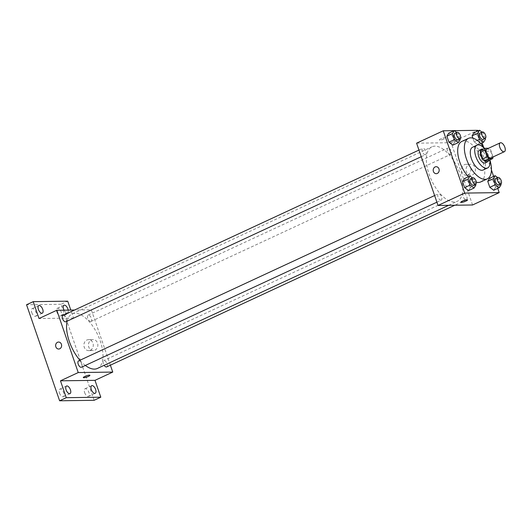 <?xml version="1.0" encoding="UTF-8"?>
<svg xmlns="http://www.w3.org/2000/svg" width="531" height="531" viewBox="0 0 531 531"><rect width="100%" height="100%" fill="white"/><g stroke="black" fill="none" stroke-linecap="round" stroke-linejoin="round"><path stroke-width="0.4" stroke-dasharray="2.65 1.99" d="M486.934 149.019A4.885 2.35 -114.9 0 1 491.122 152.463A4.885 2.35 -114.9 0 1 491.049 157.886M480.92 150.353L484.611 150.3A6.637 3.193 -114.9 0 1 486.283 152.145L488.573 158.802L493.014 156.745L490.724 150.081A6.637 3.193 -114.9 0 0 489.051 148.235L488.606 148.242M488.573 158.802A6.637 3.193 -114.9 0 1 488.181 160.681M488.553 160.508A6.983 3.359 65.1 0 0 487.597 154.103A6.983 3.359 65.1 0 0 483.323 149.231M479.387 150.213A6.983 3.359 -114.9 0 1 485.374 155.132A6.983 3.359 -114.9 0 1 485.268 162.878M486.283 152.145L490.724 150.081M484.611 150.3L489.051 148.235M489.708 159.97A12.565 6.04 65.1 0 0 484.478 148.7M483.183 170.006A12.565 6.04 65.1 0 0 483.369 156.061A12.565 6.04 65.1 0 0 472.597 147.213M489.867 159.897A22.342 10.746 65.1 0 0 484.63 148.627M461.811 141.438A22.342 10.746 -114.9 0 1 480.967 157.176A22.342 10.746 -114.9 0 1 480.635 181.967M476.314 182.193A22.342 10.746 -114.9 0 1 468.388 176.763M460.258 139.52L454.709 142.096L452.863 145.136L454.709 142.096L452.644 136.102L448.735 133.148L452.644 136.102L458.193 133.527L456.826 132.491M477.243 140.396L474.15 141.83L472.882 138.146L474.15 141.83L478.059 144.79L479.905 141.75L477.84 135.757L473.931 132.803L477.84 135.757L483.396 133.181L482.029 132.146M497.753 188.386L493.624 176.398M491.427 170.013L483.482 146.941M482.095 142.912L477.966 130.925M475.915 184.987L470.36 187.569L468.515 190.602L470.36 187.569L468.296 181.575L464.393 178.615L468.296 181.575L473.851 178.993L472.484 177.965M501.111 184.642L495.562 187.224L493.717 190.257L495.562 187.224L493.498 181.23L489.589 178.27L493.498 181.23L499.047 178.648L497.68 177.613M454.191 202.006A30.048 14.45 -114.9 0 1 430.203 177.248A30.048 14.45 -114.9 0 1 431.915 146.828A30.048 14.45 -114.9 0 1 457.676 167.995A30.048 14.45 -114.9 0 1 457.231 201.335A30.048 14.45 -114.9 0 1 454.191 202.006M472.557 204.986L451.111 142.7L416.589 143.178M450.461 154.415A3.491 1.679 -114.9 0 1 447.673 151.541A3.491 1.679 -114.9 0 1 447.872 148.01A3.491 1.679 -114.9 0 1 450.865 150.465A3.491 1.679 -114.9 0 1 450.812 154.342A3.491 1.679 -114.9 0 1 450.461 154.415M425.265 154.767A3.491 1.679 -114.9 0 1 422.477 151.886A3.491 1.679 -114.9 0 1 422.676 148.355A3.491 1.679 -114.9 0 1 425.67 150.811A3.491 1.679 -114.9 0 1 425.616 154.687A3.491 1.679 -114.9 0 1 425.265 154.767M440.916 200.233A3.491 1.679 -114.9 0 1 438.135 197.359A3.491 1.679 -114.9 0 1 438.334 193.822A3.491 1.679 -114.9 0 1 441.327 196.284A3.491 1.679 -114.9 0 1 441.274 200.154A3.491 1.679 -114.9 0 1 440.916 200.233M463.882 193.397A3.491 1.679 65.1 0 0 463.53 193.476A3.491 1.679 65.1 0 0 463.477 197.353A3.491 1.679 65.1 0 0 466.47 199.809A3.491 1.679 65.1 0 0 466.669 196.278A3.491 1.679 65.1 0 0 463.882 193.397M451.111 142.7L477.761 130.321M472.471 174.818A5.489 4.706 -90.8 0 0 475.331 168.652A5.489 4.706 -90.8 0 0 470.639 164.225A5.489 4.706 -90.8 0 0 466.012 169.781A5.489 4.706 -90.8 0 0 470.791 175.21A5.489 4.706 -90.8 0 0 472.471 174.818M445.509 137.522A3.491 0.644 161 0 0 441.692 138.511A3.491 0.644 161 0 0 439.429 139.945A3.491 0.644 161 0 0 442.94 139.421A3.491 0.644 161 0 0 446.033 137.675A3.491 0.644 161 0 0 445.509 137.522A3.491 0.644 161 0 0 441.699 138.511A3.491 0.644 161 0 0 439.436 139.952A3.491 0.644 161 0 0 442.947 139.421A3.491 0.644 161 0 0 446.033 137.675A3.491 0.644 161 0 0 445.509 137.522M460.881 202.231L460.881 202.238A3.491 0.644 -19 0 1 460.881 202.231A3.491 0.644 -19 0 1 463.968 200.486A3.491 0.644 -19 0 1 467.479 199.961L467.479 199.961M467.93 174.885A5.489 4.706 -90.8 0 0 470.785 168.719A5.489 4.706 -90.8 0 0 466.099 164.291A5.489 4.706 -90.8 0 0 461.466 169.847A5.489 4.706 -90.8 0 0 466.245 175.27A5.489 4.706 -90.8 0 0 467.93 174.885M436.15 166.701L436.15 166.701A3.491 2.994 89.2 0 1 439.13 169.515A3.491 2.994 89.2 0 1 437.318 173.438A3.491 2.994 89.2 0 1 436.25 173.683L436.243 173.683M85.345 365.454A30.048 14.45 -114.9 0 1 79.922 360.277M67.118 321.182A30.048 14.45 -114.9 0 1 72.116 313.927A30.048 14.45 -114.9 0 1 97.877 335.094A30.048 14.45 -114.9 0 1 97.432 368.434M106.671 366.908A3.491 1.679 65.1 0 0 106.87 363.377A3.491 1.679 65.1 0 0 104.083 360.496A3.491 1.679 65.1 0 0 103.731 360.576A3.491 1.679 65.1 0 0 104.156 365.315M62.877 315.454A3.491 1.679 -114.9 0 1 65.871 317.91A3.491 1.679 -114.9 0 1 65.817 321.786M78.528 360.921A3.491 1.679 -114.9 0 1 81.522 363.383A3.491 1.679 -114.9 0 1 81.475 367.253M90.662 321.514A3.491 1.679 -114.9 0 1 87.874 318.64A3.491 1.679 -114.9 0 1 88.073 315.109A3.491 1.679 -114.9 0 1 91.066 317.565A3.491 1.679 -114.9 0 1 91.013 321.441A3.491 1.679 -114.9 0 1 90.662 321.514M110.382 365.189L91.305 309.799L74.552 310.031M94.133 400.301L61.072 304.276L67.729 301.183M91.305 309.799L73.543 318.049L70.796 310.077M94.903 350.175A5.489 4.706 -90.8 0 0 97.764 344.002A5.489 4.706 -90.8 0 0 93.071 339.575A5.489 4.706 -90.8 0 0 88.445 345.137A5.489 4.706 -90.8 0 0 93.224 350.56A5.489 4.706 -90.8 0 0 94.903 350.175M73.543 318.049L39.022 318.527M67.941 312.872A3.491 0.644 161 0 0 64.125 313.861A3.491 0.644 161 0 0 61.861 315.301A3.491 0.644 161 0 0 65.373 314.77A3.491 0.644 161 0 0 68.466 313.024A3.491 0.644 161 0 0 67.941 312.872A3.491 0.644 161 0 0 64.132 313.861A3.491 0.644 161 0 0 61.868 315.301A3.491 0.644 161 0 0 65.373 314.77A3.491 0.644 161 0 0 68.466 313.024A3.491 0.644 161 0 0 67.941 312.872M83.314 377.587L83.314 377.587A3.491 0.644 -19 0 1 86.4 375.842A3.491 0.644 -19 0 1 89.912 375.311L89.912 375.311M90.363 350.234A5.489 4.706 -90.8 0 0 93.217 344.068A5.489 4.706 -90.8 0 0 88.531 339.641A5.489 4.706 -90.8 0 0 83.898 345.196A5.489 4.706 -90.8 0 0 88.677 350.626A5.489 4.706 -90.8 0 0 90.363 350.234M58.583 342.05L58.583 342.05A3.491 2.994 89.2 0 1 61.563 344.865A3.491 2.994 89.2 0 1 59.751 348.787A3.491 2.994 89.2 0 1 58.675 349.033L58.675 349.033M68.207 310.117A4.188 2.011 -114.9 0 1 67.517 312.832A4.188 2.011 -114.9 0 1 64.072 310.17M61.072 304.276L26.55 304.748M56.93 312.155A4.188 2.011 65.1 0 0 60.853 315.925A4.188 2.011 65.1 0 0 61.244 312.095A4.188 2.011 65.1 0 0 57.328 308.325A4.188 2.011 65.1 0 0 56.93 312.155M84.635 392.608A4.188 2.011 65.1 0 0 88.558 396.378A4.188 2.011 65.1 0 0 88.949 392.548A4.188 2.011 65.1 0 0 85.026 388.778A4.188 2.011 65.1 0 0 84.635 392.608M59.439 392.953A4.188 2.011 65.1 0 0 63.362 396.723A4.188 2.011 65.1 0 0 63.753 392.9A4.188 2.011 65.1 0 0 59.83 389.13A4.188 2.011 65.1 0 0 59.439 392.953M31.734 312.5A4.188 2.011 65.1 0 0 35.657 316.27A4.188 2.011 65.1 0 0 36.048 312.44A4.188 2.011 65.1 0 0 32.125 308.67A4.188 2.011 65.1 0 0 31.734 312.5M500.839 183.845L499.047 178.648M495.735 178.522A3.491 1.679 -114.9 0 1 498.728 180.978A3.491 1.679 -114.9 0 1 498.675 184.854M495.562 187.224L493.498 181.23M485.181 138.379L483.396 133.181M480.077 133.049A3.491 1.679 -114.9 0 1 483.071 135.511A3.491 1.679 -114.9 0 1 483.018 139.381M474.15 141.83L478.059 144.79L480.728 143.549M478.059 144.79L479.905 141.75L485.46 139.175M479.905 141.75L477.84 135.757M475.643 184.197L473.851 178.993M470.532 178.867A3.491 1.679 -114.9 0 1 473.526 181.323A3.491 1.679 -114.9 0 1 473.479 185.2M470.36 187.569L468.296 181.575M459.985 138.724L458.193 133.527M454.881 133.394A3.491 1.679 -114.9 0 1 457.875 135.856A3.491 1.679 -114.9 0 1 457.822 139.726M454.709 142.096L452.644 136.102M466.245 175.27L470.791 175.21M466.099 164.291L470.639 164.225M448.662 205.318L457.231 201.335M72.116 313.927L431.915 146.828M463.53 193.476L103.731 360.576M466.47 199.809L454.795 205.231M421.249 156.711L425.616 154.687M418.966 150.074L422.676 148.355M436.907 202.185L441.274 200.154M434.623 195.547L438.334 193.822M91.013 321.441L450.812 154.342M88.073 315.109L447.872 148.01M88.677 350.626L93.224 350.56M88.531 339.641L93.071 339.575M38.79 305.577L32.125 308.67M42.321 313.177L35.657 316.27M66.494 386.03L59.83 389.13M70.019 393.63L63.362 396.723M91.69 385.685L85.026 388.778M95.222 393.285L88.558 396.378M63.986 305.232L57.328 308.325M67.517 312.832L60.853 315.925"/><path stroke-width="0.8" d="M503.879 151.806A4.885 2.35 -114.9 0 1 499.983 147.777A4.885 2.35 -114.9 0 1 500.262 142.832A4.885 2.35 -114.9 0 1 504.45 146.271A4.885 2.35 -114.9 0 1 504.377 151.693A4.885 2.35 -114.9 0 1 503.879 151.806M504.377 151.693L491.049 157.886A4.885 2.35 -114.9 0 1 490.558 157.992A4.885 2.35 -114.9 0 1 486.655 153.97A4.885 2.35 -114.9 0 1 486.934 149.019L500.262 142.832M488.606 148.242L485.361 148.288A6.637 3.193 -114.9 0 0 484.969 150.16L487.266 156.818A6.637 3.193 -114.9 0 0 488.938 158.669L492.622 158.616A6.637 3.193 -114.9 0 0 493.007 156.977M484.969 150.16L480.528 152.224L482.818 158.882L487.266 156.818M488.938 158.669L484.491 160.734L488.181 160.681L492.622 158.616M484.491 160.734A6.637 3.193 -114.9 0 1 482.818 158.882M480.528 152.224A6.637 3.193 -114.9 0 1 480.92 150.353L485.361 148.288M483.323 149.231A6.983 3.359 65.1 0 0 481.61 149.184A6.983 3.359 65.1 0 0 480.953 155.563A6.983 3.359 65.1 0 0 487.491 161.849A6.983 3.359 65.1 0 0 488.553 160.508M487.491 161.849L485.268 162.878A6.983 3.359 -114.9 0 1 484.564 163.037A6.983 3.359 -114.9 0 1 478.736 156.599A6.983 3.359 -114.9 0 1 479.387 150.213L481.61 149.184M484.478 148.7A12.565 6.04 65.1 0 0 477.037 145.149A12.565 6.04 65.1 0 0 475.856 156.638A12.565 6.04 65.1 0 0 487.624 167.942A12.565 6.04 65.1 0 0 489.708 159.97M477.037 145.149L472.597 147.213A12.565 6.04 65.1 0 0 471.415 158.696A12.565 6.04 65.1 0 0 483.183 170.006L487.624 167.942M484.63 148.627A22.342 10.746 65.1 0 0 468.475 138.345A22.342 10.746 65.1 0 0 466.384 158.769A22.342 10.746 65.1 0 0 487.299 178.874A22.342 10.746 65.1 0 0 489.867 159.897M468.388 176.763A22.342 10.746 -114.9 0 1 459.72 161.862A22.342 10.746 -114.9 0 1 461.811 141.438L468.475 138.345M487.299 178.874L480.635 181.967A22.342 10.746 -114.9 0 1 478.371 182.465A22.342 10.746 -114.9 0 1 476.314 182.193M456.826 132.491L454.284 130.566L448.735 133.148L446.89 136.182L448.954 142.175L452.863 145.136L458.412 142.554L460.258 139.52L459.985 138.724M482.029 132.146L479.486 130.221L473.931 132.803L472.086 135.836L472.882 138.146L472.086 135.836L477.641 133.261L479.705 139.255L483.615 142.208L485.46 139.175L485.181 138.379M477.966 130.925L477.761 130.321L454.383 130.646M454.118 130.646L443.239 130.799L464.691 193.085L499.206 192.614L497.753 188.386M493.624 176.398L491.427 170.013M483.482 146.941L482.095 142.912M472.484 177.965L469.942 176.04L464.393 178.615L462.547 181.655L464.612 187.649L468.515 190.602L474.07 188.027L475.915 184.987L475.643 184.197M497.68 177.613L495.144 175.695L489.589 178.27L487.743 181.31L489.808 187.304L493.717 190.257L499.266 187.682L501.111 184.642L500.839 183.845M443.239 130.799L416.589 143.178L438.035 205.464L464.691 193.085M437.312 173.438A3.491 2.994 89.2 0 1 436.243 173.683A3.491 2.994 89.2 0 1 433.203 170.232A3.491 2.994 89.2 0 1 436.15 166.701A3.491 2.994 89.2 0 1 439.13 169.515A3.491 2.994 89.2 0 1 437.312 173.438M438.035 205.464L472.557 204.986L499.206 192.614M467.479 199.961A3.491 0.644 -19 0 1 465.216 201.402A3.491 0.644 -19 0 1 461.406 202.384A3.491 0.644 -19 0 1 460.881 202.238A3.491 0.644 -19 0 1 463.968 200.492A3.491 0.644 -19 0 1 467.479 199.961A3.491 0.644 -19 0 1 465.216 201.402A3.491 0.644 -19 0 1 461.406 202.391A3.491 0.644 -19 0 1 460.881 202.238M436.25 173.683A3.491 2.994 89.2 0 1 433.203 170.232A3.491 2.994 89.2 0 1 436.15 166.701M448.662 205.318L97.432 368.434A30.048 14.45 -114.9 0 1 94.385 369.105A30.048 14.45 -114.9 0 1 85.345 365.454M79.922 360.277A30.048 14.45 -114.9 0 1 67.118 321.182M104.156 365.315A3.491 1.679 65.1 0 0 106.671 366.908L454.795 205.231M421.249 156.711L65.817 321.786A3.491 1.679 -114.9 0 1 65.459 321.859A3.491 1.679 -114.9 0 1 62.678 318.985A3.491 1.679 -114.9 0 1 62.877 315.454L418.966 150.074M436.907 202.185L81.475 367.253A3.491 1.679 -114.9 0 1 81.117 367.333A3.491 1.679 -114.9 0 1 78.329 364.458A3.491 1.679 -114.9 0 1 78.528 360.921L434.623 195.547M74.552 310.031L56.79 310.27L78.236 372.563L112.758 372.085L110.382 365.189M78.236 372.563L60.468 380.813L66.275 397.686L59.618 400.779L26.55 304.748L33.214 301.654L39.022 318.527L56.79 310.27M59.744 348.787A3.491 2.994 89.2 0 1 58.675 349.033A3.491 2.994 89.2 0 1 55.636 345.581A3.491 2.994 89.2 0 1 58.583 342.05A3.491 2.994 89.2 0 1 61.563 344.865A3.491 2.994 89.2 0 1 59.744 348.787M59.618 400.779L94.133 400.301L100.797 397.208L94.989 380.342L112.758 372.085M70.796 310.077L67.729 301.183L33.214 301.654M60.468 380.813L94.989 380.342M89.912 375.311A3.491 0.644 -19 0 1 87.648 376.751A3.491 0.644 -19 0 1 83.838 377.74A3.491 0.644 -19 0 1 83.314 377.587A3.491 0.644 -19 0 1 86.4 375.842A3.491 0.644 -19 0 1 89.912 375.311A3.491 0.644 -19 0 1 87.648 376.751A3.491 0.644 -19 0 1 83.838 377.74A3.491 0.644 -19 0 1 83.314 377.587M58.675 349.033A3.491 2.994 89.2 0 1 55.636 345.581A3.491 2.994 89.2 0 1 58.583 342.05M42.712 309.347A4.188 2.011 -114.9 0 1 42.321 313.177A4.188 2.011 -114.9 0 1 38.73 310.223A4.188 2.011 -114.9 0 1 38.79 305.577A4.188 2.011 -114.9 0 1 42.712 309.347M64.072 310.17A4.188 2.011 -114.9 0 1 63.986 305.232A4.188 2.011 -114.9 0 1 67.908 309.002A4.188 2.011 -114.9 0 1 68.207 310.117M70.417 389.8A4.188 2.011 -114.9 0 1 70.019 393.63A4.188 2.011 -114.9 0 1 66.428 390.683A4.188 2.011 -114.9 0 1 66.494 386.03A4.188 2.011 -114.9 0 1 70.417 389.8M95.613 389.455A4.188 2.011 -114.9 0 1 95.222 393.285A4.188 2.011 -114.9 0 1 91.631 390.338A4.188 2.011 -114.9 0 1 91.69 385.685A4.188 2.011 -114.9 0 1 95.613 389.455M66.275 397.686L100.797 397.208M495.144 175.695L493.299 178.728L495.363 184.722L499.266 187.682M500.899 183.819L498.675 184.854A3.491 1.679 -114.9 0 1 498.324 184.934A3.491 1.679 -114.9 0 1 495.536 182.053A3.491 1.679 -114.9 0 1 495.735 178.522L497.959 177.487A3.491 1.679 -114.9 0 1 500.945 179.949A3.491 1.679 -114.9 0 1 500.899 183.819A3.491 1.679 -114.9 0 1 500.541 183.899A3.491 1.679 -114.9 0 1 497.759 181.025A3.491 1.679 -114.9 0 1 497.959 177.487M489.589 178.27L487.743 181.31L493.299 178.728M487.743 181.31L489.808 187.304L495.363 184.722M489.808 187.304L493.717 190.257M479.486 130.221L477.641 133.261M485.241 138.352L483.018 139.381A3.491 1.679 -114.9 0 1 482.666 139.461A3.491 1.679 -114.9 0 1 479.878 136.586A3.491 1.679 -114.9 0 1 480.077 133.049L482.301 132.02A3.491 1.679 -114.9 0 1 485.294 134.476A3.491 1.679 -114.9 0 1 485.241 138.352A3.491 1.679 -114.9 0 1 484.889 138.432A3.491 1.679 -114.9 0 1 482.102 135.551A3.491 1.679 -114.9 0 1 482.301 132.02M473.931 132.803L472.086 135.836M477.243 140.396L479.705 139.255M480.728 143.549L483.615 142.208M469.942 176.04L468.096 179.073L470.161 185.067L474.07 188.027M475.696 184.171L473.479 185.2A3.491 1.679 -114.9 0 1 473.121 185.279A3.491 1.679 -114.9 0 1 470.333 182.398A3.491 1.679 -114.9 0 1 470.532 178.867L472.756 177.839A3.491 1.679 -114.9 0 1 475.749 180.294A3.491 1.679 -114.9 0 1 475.696 184.171A3.491 1.679 -114.9 0 1 475.345 184.244A3.491 1.679 -114.9 0 1 472.557 181.37A3.491 1.679 -114.9 0 1 472.756 177.839M464.393 178.615L462.547 181.655L468.096 179.073M462.547 181.655L464.612 187.649L470.161 185.067M464.612 187.649L468.515 190.602M454.284 130.566L452.439 133.606L454.503 139.6L458.412 142.554M460.038 138.697L457.822 139.726A3.491 1.679 -114.9 0 1 457.47 139.806A3.491 1.679 -114.9 0 1 454.682 136.932A3.491 1.679 -114.9 0 1 454.881 133.394L457.098 132.365A3.491 1.679 -114.9 0 1 460.092 134.828A3.491 1.679 -114.9 0 1 460.038 138.697A3.491 1.679 -114.9 0 1 459.687 138.777A3.491 1.679 -114.9 0 1 456.899 135.896A3.491 1.679 -114.9 0 1 457.098 132.365M448.735 133.148L446.89 136.182L452.439 133.606M446.89 136.182L448.954 142.175L454.503 139.6M448.954 142.175L452.863 145.136"/></g></svg>

